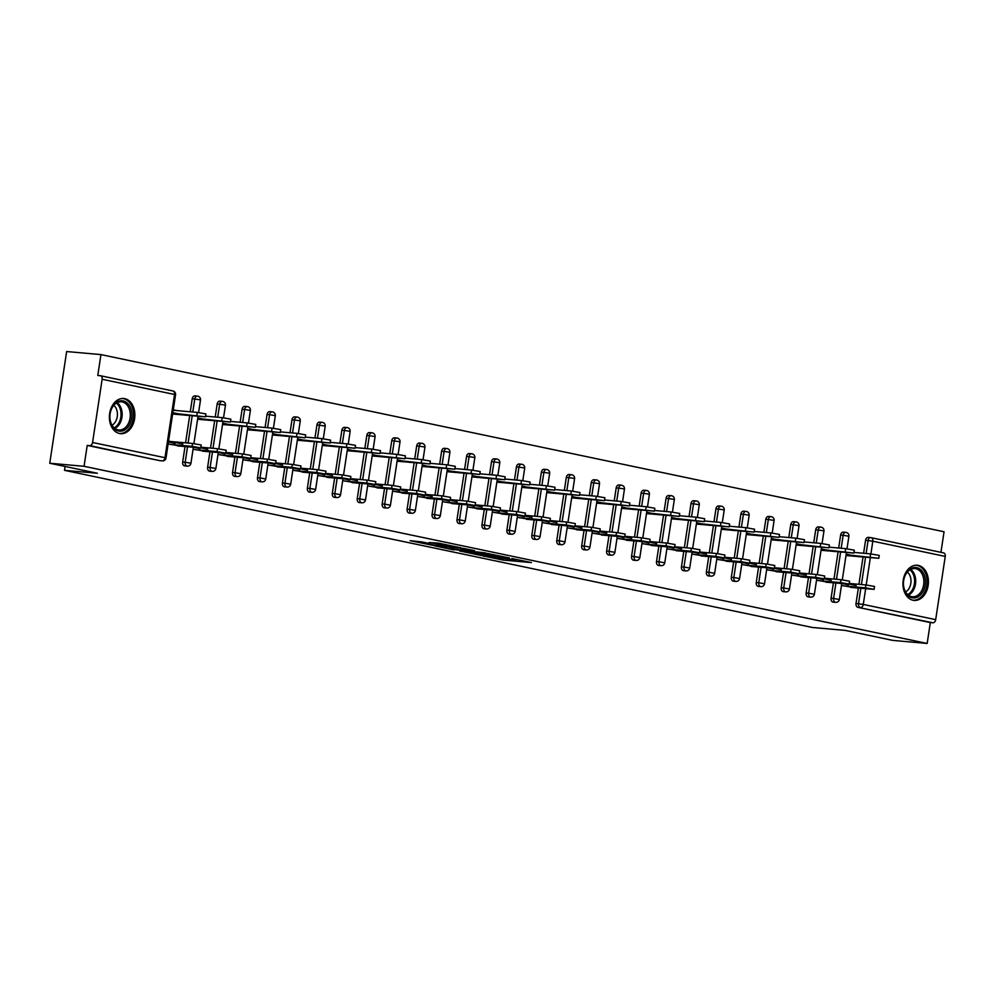 <?xml version="1.0" encoding="UTF-8"?>
<svg xmlns="http://www.w3.org/2000/svg" width="995" height="995" viewBox="0 0 995 995"><rect width="100%" height="100%" fill="white"/><g stroke="black" fill="none" stroke-linecap="round" stroke-linejoin="round"><path stroke-width="1.49" d="M483.296 555.994L503.097 560.098L531.392 562.561L511.89 558.531L516.181 559.75L514.166 559.737L483.309 556.13M119.499 433.509A17.649 12.699 95.1 0 0 120.569 433.671A17.649 12.699 95.1 0 0 134.698 417.95A17.649 12.699 95.1 0 0 124.773 398.659A17.649 12.699 95.1 0 0 123.691 398.497A17.649 12.699 95.1 0 0 109.562 414.206A17.649 12.699 95.1 0 0 119.499 433.509M913.049 600.246A17.649 12.699 95.1 0 0 914.131 600.408A17.649 12.699 95.1 0 0 928.26 584.699A17.649 12.699 95.1 0 0 918.323 565.396A17.649 12.699 95.1 0 0 917.253 565.235A17.649 12.699 95.1 0 0 903.124 580.956A17.649 12.699 95.1 0 0 913.049 600.246M421.619 541.852L410.127 540.695L432.402 545.248L460.697 547.71L438.422 543.158L429.081 542.511L454.827 546.827L434.939 545.198L424.865 543.432L430.201 543.718L421.619 541.852M927.166 643.454L892.863 640.407L845.228 630.395L812.33 627.472L64.501 470.337L97.386 473.259L49.75 463.247L84.053 466.294L927.166 643.454L930.325 622.559L932.837 622.783L857.914 607.348L930.325 622.559M459.553 550.944L481.207 555.496L509.502 557.959L487.227 553.407L459.553 550.944M453.695 549.912L434.517 545.82L462.824 548.282L474.515 550.608L462.028 549.601L467.948 550.907L485.373 552.872L453.745 549.576M168.429 441.967L175.157 443.384M194.485 447.439L200.094 448.621M219.422 452.688L225.032 453.857M244.36 457.924L249.969 459.105M269.297 463.16L274.918 464.342M294.234 468.396L299.856 469.578M319.171 473.645L324.793 474.826M344.121 478.881L349.73 480.063M369.058 484.117L374.667 485.299M393.995 489.366L399.604 490.547M418.932 494.602L424.542 495.784M443.869 499.838L449.479 501.02M468.807 505.087L474.416 506.268M493.744 510.323L499.366 511.505M518.681 515.559L524.303 516.741M543.618 520.808L549.24 521.977M568.568 526.044L574.177 527.226M593.505 531.28L599.114 532.462M618.442 536.529L624.052 537.698M643.379 541.765L648.989 542.947M668.317 547.001L673.926 548.183M693.254 552.25L698.863 553.419M718.191 557.486L723.813 558.668M743.128 562.722L748.75 563.904M768.078 567.971L773.687 569.14M793.015 573.207L798.624 574.389M817.952 578.443L823.561 579.625M65.085 466.468L64.501 470.337M871.371 537.723L943.409 552.859A3.395 2.351 101.9 0 1 943.596 552.884A3.395 2.351 101.9 0 1 945.25 556.416L935.686 619.649A3.395 2.351 101.9 0 1 932.837 622.783M842.889 583.679L848.499 584.861M940.947 552.337L944.056 531.753L100.943 354.593L66.64 351.546L49.75 463.247M84.053 466.294L87.212 445.412L89.712 445.623A3.395 2.351 -78.1 0 0 92.572 442.489L102.137 379.269A3.395 2.351 -78.1 0 0 100.483 375.737A3.395 2.351 -78.1 0 0 100.296 375.7L97.784 375.488L100.943 354.593M860.526 556.802L857.404 556.528M855.824 587.858L841.459 585.446M846.198 554.178L850.203 555.023M856.173 585.545L849.17 584.077M184.983 465.896A3.395 2.438 -84.9 0 1 184.772 465.896A3.395 2.438 -84.9 0 1 184.572 465.859A3.395 2.438 -84.9 0 1 182.67 462.003L185.008 446.606M185.58 442.837L189.697 415.549M190.269 411.781L192.234 398.784A3.395 2.438 -84.9 0 1 194.933 395.91A3.395 2.438 -84.9 0 1 195.144 395.935M160.046 460.66A3.395 2.438 -84.9 0 1 159.834 460.648A3.395 2.438 -84.9 0 1 159.623 460.623L89.712 445.623M87.212 445.412L159.623 460.623M857.914 607.348A3.395 2.438 -84.9 0 1 856.023 603.492L858.349 588.082M858.921 584.314L863.038 557.026M863.61 553.27L865.575 540.273A3.395 2.438 -84.9 0 1 868.274 537.387A3.395 2.438 -84.9 0 1 868.486 537.424L870.575 537.611M212.122 420.562L209 420.288M197.794 417.937L201.798 418.771M207.42 451.618L193.055 449.205M207.768 449.305L200.766 447.837M234.857 476.381A3.395 2.438 -84.9 0 1 234.646 476.369A3.395 2.438 -84.9 0 1 234.447 476.344A3.395 2.438 -84.9 0 1 232.556 472.488L234.882 457.078M235.454 453.31L239.584 426.034M240.143 422.266L242.108 409.268A3.395 2.438 -84.9 0 1 244.807 406.383A3.395 2.438 -84.9 0 1 245.019 406.42M261.996 431.046L258.874 430.773M247.668 428.41L251.685 429.255M257.295 462.103L242.942 459.69M257.643 459.777L250.641 458.309M284.732 486.866A3.395 2.438 -84.9 0 1 284.533 486.853A3.395 2.438 -84.9 0 1 284.321 486.829A3.395 2.438 -84.9 0 1 282.431 482.973L284.757 467.563M285.329 463.794L289.458 436.506M290.03 432.738L291.995 419.741A3.395 2.438 -84.9 0 1 294.694 416.868A3.395 2.438 -84.9 0 1 294.893 416.905M311.87 441.519L308.748 441.245M297.542 438.894L301.56 439.74M307.181 472.575L292.816 470.162M307.53 470.262L300.527 468.794M334.618 497.338A3.395 2.438 -84.9 0 1 334.407 497.338A3.395 2.438 -84.9 0 1 334.196 497.301A3.395 2.438 -84.9 0 1 332.305 493.445L334.631 478.035M335.203 474.279L339.332 446.991M339.904 443.223L341.87 430.226A3.395 2.438 -84.9 0 1 344.569 427.353A3.395 2.438 -84.9 0 1 344.767 427.377M361.745 452.004L358.635 451.73M347.417 449.367L351.434 450.213M357.056 483.06L342.69 480.647M357.404 480.747L350.402 479.267M384.493 507.823A3.395 2.438 -84.9 0 1 384.281 507.811A3.395 2.438 -84.9 0 1 384.07 507.786A3.395 2.438 -84.9 0 1 382.179 503.93L384.518 488.52M385.09 484.752L389.207 457.464M389.779 453.708L391.744 440.71A3.395 2.438 -84.9 0 1 394.443 437.825A3.395 2.438 -84.9 0 1 394.654 437.862M411.631 462.488L408.51 462.202M397.303 459.852L401.308 460.697M406.93 493.532L392.565 491.132M407.278 491.219L400.276 489.751M434.367 518.295A3.395 2.438 -84.9 0 1 434.156 518.295A3.395 2.438 -84.9 0 1 433.957 518.258A3.395 2.438 -84.9 0 1 432.066 514.415L434.392 499.005M434.964 495.236L439.094 467.948M439.653 464.18L441.618 451.183A3.395 2.438 -84.9 0 1 444.317 448.31A3.395 2.438 -84.9 0 1 444.529 448.335M461.506 472.961L458.384 472.687M447.178 470.337L451.195 471.182M456.804 504.017L442.439 501.604M457.153 501.704L450.15 500.236M484.242 528.78A3.395 2.438 -84.9 0 1 484.03 528.78A3.395 2.438 -84.9 0 1 483.831 528.743A3.395 2.438 -84.9 0 1 481.941 524.887L484.267 509.477M484.839 505.721L488.968 478.433M489.54 474.665L491.505 461.668A3.395 2.438 -84.9 0 1 494.204 458.794A3.395 2.438 -84.9 0 1 494.403 458.819M511.38 483.446L508.258 483.172M497.052 480.809L501.07 481.655M506.679 514.502L492.326 512.089M507.04 512.189L500.037 510.709M534.116 539.265A3.395 2.438 -84.9 0 1 533.917 539.253A3.395 2.438 -84.9 0 1 533.706 539.228A3.395 2.438 -84.9 0 1 531.815 535.372L534.141 519.962M534.713 516.194L538.842 488.906M539.414 485.15L541.379 472.152A3.395 2.438 -84.9 0 1 544.078 469.267A3.395 2.438 -84.9 0 1 544.277 469.304M561.255 493.93L558.133 493.644M546.927 491.294L550.944 492.139M556.566 524.974L542.2 522.574M556.914 522.661L549.912 521.193M584.003 549.737A3.395 2.438 -84.9 0 1 583.791 549.737A3.395 2.438 -84.9 0 1 583.58 549.7A3.395 2.438 -84.9 0 1 581.689 545.845L584.028 530.447M584.587 526.678L588.717 499.39M589.289 495.622L591.254 482.625A3.395 2.438 -84.9 0 1 593.953 479.752A3.395 2.438 -84.9 0 1 594.164 479.777M611.129 504.403L608.02 504.129M596.801 501.778L600.818 502.612M606.44 535.459L592.075 533.046M606.788 533.146L591.142 530.198L591.59 527.3L600.221 528.818L599.774 531.716L576.478 529.775M633.877 560.222A3.395 2.438 -84.9 0 1 633.666 560.21A3.395 2.438 -84.9 0 1 633.467 560.185A3.395 2.438 -84.9 0 1 631.564 556.329L633.902 540.919M634.474 537.163L638.591 509.875M639.163 506.107L641.128 493.11A3.395 2.438 -84.9 0 1 643.827 490.236A3.395 2.438 -84.9 0 1 644.039 490.261M661.016 514.888L657.894 514.614M646.688 512.251L650.705 513.097M656.314 545.944L641.949 543.531M656.663 543.631L649.66 542.151M683.752 570.707A3.395 2.438 -84.9 0 1 683.54 570.695A3.395 2.438 -84.9 0 1 683.341 570.67A3.395 2.438 -84.9 0 1 681.451 566.814L683.776 551.404M684.349 547.636L688.478 520.348M689.037 516.579L691.003 503.594A3.395 2.438 -84.9 0 1 693.702 500.709A3.395 2.438 -84.9 0 1 693.913 500.746M710.89 525.372L707.768 525.086M696.562 522.736L700.579 523.581M706.189 556.416L691.836 554.016M706.537 554.103L690.903 551.168L691.338 548.257L699.97 549.775L699.535 552.685L676.239 550.732M733.626 581.179A3.395 2.438 -84.9 0 1 733.427 581.179A3.395 2.438 -84.9 0 1 733.215 581.142A3.395 2.438 -84.9 0 1 731.325 577.287L733.651 561.889M734.223 558.12L738.352 530.832M738.924 527.064L740.889 514.067A3.395 2.438 -84.9 0 1 743.588 511.194A3.395 2.438 -84.9 0 1 743.787 511.219M760.765 535.845L757.643 535.571M746.437 533.221L750.454 534.054M756.076 566.901L741.71 564.488M756.424 564.588L749.422 563.108M783.513 591.664A3.395 2.438 -84.9 0 1 783.301 591.652A3.395 2.438 -84.9 0 1 783.09 591.627A3.395 2.438 -84.9 0 1 781.199 587.771L783.538 572.361M784.097 568.593L788.227 541.305M788.799 537.549L790.764 524.552A3.395 2.438 -84.9 0 1 793.463 521.666A3.395 2.438 -84.9 0 1 793.662 521.703M810.639 546.33L807.53 546.056M796.311 543.693L800.328 544.539M805.95 577.374L791.585 574.973M806.298 575.06L790.652 572.125L791.1 569.215L799.731 570.732L799.283 573.642L775.988 571.69M833.387 602.149A3.395 2.438 -84.9 0 1 833.176 602.137A3.395 2.438 -84.9 0 1 832.964 602.112A3.395 2.438 -84.9 0 1 831.074 598.256L833.412 582.846M833.984 579.078L838.101 551.79M838.673 548.021L840.638 535.024A3.395 2.438 -84.9 0 1 843.337 532.151A3.395 2.438 -84.9 0 1 843.549 532.188M830.887 582.622L816.522 580.209M831.235 580.309L824.233 578.829M835.589 551.566L832.467 551.292M821.248 548.929L825.265 549.775M808.45 596.9A3.395 2.438 -84.9 0 1 808.238 596.9A3.395 2.438 -84.9 0 1 808.027 596.863A3.395 2.438 -84.9 0 1 806.137 593.008L808.475 577.597M809.034 573.841L813.164 546.553M813.736 542.785L815.701 529.788A3.395 2.438 -84.9 0 1 818.4 526.915A3.395 2.438 -84.9 0 1 818.611 526.94M781.013 572.137L766.647 569.725M781.361 569.824L774.359 568.356M785.702 541.081L782.592 540.807M771.374 538.457L775.391 539.302M758.576 586.428A3.395 2.438 -84.9 0 1 758.364 586.416A3.395 2.438 -84.9 0 1 758.153 586.391A3.395 2.438 -84.9 0 1 756.262 582.535L758.588 567.125M759.16 563.357L763.289 536.069M763.861 532.3L765.827 519.303A3.395 2.438 -84.9 0 1 768.526 516.43A3.395 2.438 -84.9 0 1 768.725 516.467M731.126 561.665L716.773 559.252M731.487 559.339L724.484 557.872M735.827 530.609L732.706 530.335M721.499 527.972L725.517 528.818M708.689 575.943A3.395 2.438 -84.9 0 1 708.477 575.931A3.395 2.438 -84.9 0 1 708.278 575.906A3.395 2.438 -84.9 0 1 706.388 572.05L708.714 556.64M709.286 552.872L713.415 525.596M713.987 521.828L715.952 508.831A3.395 2.438 -84.9 0 1 718.651 505.945A3.395 2.438 -84.9 0 1 718.85 505.982M681.252 551.18L666.886 548.767M681.6 548.867L674.598 547.399M685.953 520.124L682.831 519.85M671.625 517.499L675.642 518.333M658.814 565.458A3.395 2.438 -84.9 0 1 658.603 565.458A3.395 2.438 -84.9 0 1 658.404 565.421A3.395 2.438 -84.9 0 1 656.513 561.566L658.839 546.168M659.411 542.399L663.541 515.111M664.1 511.343L666.065 498.346A3.395 2.438 -84.9 0 1 668.764 495.473A3.395 2.438 -84.9 0 1 668.976 495.498M631.377 540.695L617.012 538.295M631.726 538.382L624.723 536.914M636.079 509.651L632.957 509.365M621.751 507.015L625.755 507.86M608.94 554.986A3.395 2.438 -84.9 0 1 608.729 554.974A3.395 2.438 -84.9 0 1 608.517 554.949A3.395 2.438 -84.9 0 1 606.627 551.093L608.965 535.683M609.537 531.915L613.654 504.627M614.226 500.871L616.191 487.873A3.395 2.438 -84.9 0 1 618.89 484.988A3.395 2.438 -84.9 0 1 619.101 485.025M581.503 530.223L567.138 527.81M581.851 527.91L574.849 526.43M586.192 499.167L583.082 498.893M571.864 496.53L575.881 497.376M559.066 544.501A3.395 2.438 -84.9 0 1 558.854 544.501A3.395 2.438 -84.9 0 1 558.643 544.464A3.395 2.438 -84.9 0 1 556.752 540.608L559.09 525.198M559.65 521.442L563.779 494.154M564.352 490.386L566.317 477.389A3.395 2.438 -84.9 0 1 569.016 474.515A3.395 2.438 -84.9 0 1 569.215 474.54M531.628 519.738L517.263 517.325M531.977 517.425L516.33 514.477L516.766 511.579L525.397 513.097L524.962 515.995L501.667 514.054M536.317 488.682L533.196 488.408M521.989 486.058L526.007 486.903M509.179 534.016A3.395 2.438 -84.9 0 1 508.98 534.016A3.395 2.438 -84.9 0 1 508.768 533.979A3.395 2.438 -84.9 0 1 506.878 530.136L509.204 514.726M509.776 510.957L513.905 483.669M514.477 479.901L516.442 466.904A3.395 2.438 -84.9 0 1 519.141 464.031A3.395 2.438 -84.9 0 1 519.34 464.056M481.742 509.253L467.389 506.853M482.09 506.94L475.088 505.472M486.443 478.209L483.321 477.923M472.115 475.573L476.132 476.418M459.304 523.544A3.395 2.438 -84.9 0 1 459.093 523.532A3.395 2.438 -84.9 0 1 458.894 523.507A3.395 2.438 -84.9 0 1 457.003 519.651L459.329 504.241M459.901 500.473L464.031 473.185M464.59 469.429L466.555 456.431A3.395 2.438 -84.9 0 1 469.254 453.546A3.395 2.438 -84.9 0 1 469.466 453.583M431.867 498.781L417.502 496.368M432.216 496.468L416.582 493.52L417.017 490.622L425.649 492.139L425.213 495.037L401.905 493.097M436.569 467.725L433.447 467.451M422.241 465.088L426.258 465.934M409.43 513.059A3.395 2.438 -84.9 0 1 409.219 513.059A3.395 2.438 -84.9 0 1 409.02 513.022A3.395 2.438 -84.9 0 1 407.117 509.166L409.455 493.756M410.027 490L414.144 462.712M414.716 458.944L416.681 445.947A3.395 2.438 -84.9 0 1 419.38 443.073A3.395 2.438 -84.9 0 1 419.591 443.098M381.993 488.296L367.628 485.883M382.341 485.983L375.339 484.515M386.682 457.24L383.572 456.966M372.354 454.615L376.371 455.461M359.556 502.587A3.395 2.438 -84.9 0 1 359.344 502.574A3.395 2.438 -84.9 0 1 359.133 502.55A3.395 2.438 -84.9 0 1 357.242 498.694L359.581 483.284M360.14 479.515L364.269 452.228M364.842 448.459L366.807 435.462A3.395 2.438 -84.9 0 1 369.506 432.589A3.395 2.438 -84.9 0 1 369.717 432.626M332.119 477.811L317.753 475.411M332.467 475.498L325.464 474.03M336.808 446.767L333.686 446.481M322.479 444.131L326.497 444.976M309.669 492.102A3.395 2.438 -84.9 0 1 309.47 492.09A3.395 2.438 -84.9 0 1 309.258 492.065A3.395 2.438 -84.9 0 1 307.368 488.209L309.694 472.799M310.266 469.031L314.395 441.743M314.967 437.987L316.932 424.989A3.395 2.438 -84.9 0 1 319.631 422.104A3.395 2.438 -84.9 0 1 319.83 422.141M282.232 467.339L267.879 464.926M282.592 465.026L275.59 463.546M286.933 436.283L283.811 436.009M272.605 433.646L276.622 434.492M259.794 481.617A3.395 2.438 -84.9 0 1 259.583 481.617A3.395 2.438 -84.9 0 1 259.384 481.58A3.395 2.438 -84.9 0 1 257.494 477.724L259.819 462.327M260.392 458.558L264.521 431.27M265.093 427.502L267.058 414.505A3.395 2.438 -84.9 0 1 269.744 411.631A3.395 2.438 -84.9 0 1 269.956 411.656M232.357 456.854L217.992 454.454M232.706 454.541L217.072 451.606L217.507 448.695L226.139 450.213L225.703 453.123L202.408 451.17M237.059 425.798L233.937 425.524M222.731 423.173L226.748 424.019M209.92 471.145A3.395 2.438 -84.9 0 1 209.709 471.132A3.395 2.438 -84.9 0 1 209.51 471.108A3.395 2.438 -84.9 0 1 207.619 467.252L209.945 451.842M210.517 448.073L214.646 420.785M215.206 417.017L217.171 404.032A3.395 2.438 -84.9 0 1 219.87 401.147A3.395 2.438 -84.9 0 1 220.082 401.184M182.483 446.382L168.118 443.969M182.831 444.068L168.553 441.059M177.309 410.637L173.292 409.791M187.184 415.325L184.063 415.052M172.844 412.689L176.861 413.534M478.52 554.862L505.423 557.349L492.749 555.235L476.145 553.767L474.142 553.755L478.52 554.862M451.021 548.568L466.456 550.907L451.021 548.568L451.22 547.25M870.165 556.79L870.613 553.892L879.244 555.409L878.796 558.307L846.123 554.65M845.986 555.521L878.796 558.307M870.613 553.892L853.959 552.412M850.812 587.411L874.107 589.363L865.476 587.846L865.911 584.936L874.543 586.453L874.107 589.363M849.27 583.456L865.911 584.936M843.611 585.906L865.476 587.846M916.718 567.635A15.273 10.995 -84.9 0 1 925.226 584.985A15.273 10.995 -84.9 0 1 912.154 597.796A15.273 10.995 -84.9 0 1 903.647 580.446A15.273 10.995 -84.9 0 1 916.718 567.635M911.544 596.602A14.141 10.174 95.1 0 0 912.403 596.739A14.141 10.174 95.1 0 0 923.733 584.14A14.141 10.174 95.1 0 0 915.761 568.68A14.141 10.174 95.1 0 0 914.902 568.555A14.141 10.174 95.1 0 0 903.584 581.142A14.141 10.174 95.1 0 0 911.544 596.602M907.365 572.05A11.144 8.01 -84.9 0 1 910.935 582.398A11.144 8.01 -84.9 0 1 905.599 591.963M912.888 600.184L912.713 600.172A17.537 12.612 95.1 0 0 912.888 600.184A17.537 12.612 95.1 0 0 926.93 584.575A17.537 12.612 95.1 0 0 917.054 565.396A17.537 12.612 95.1 0 0 915.985 565.247A17.537 12.612 95.1 0 0 915.798 565.222M112.671 406.47A15.273 10.995 -84.9 0 1 128.243 404.045A15.273 10.995 -84.9 0 1 129.089 425.474A15.273 10.995 -84.9 0 1 113.505 427.9A15.273 10.995 -84.9 0 1 112.671 406.47M127.696 424.703A14.141 10.174 95.1 0 0 129.661 410.176A14.141 10.174 95.1 0 0 121.34 401.806A14.141 10.174 95.1 0 0 112.497 407.104A14.141 10.174 95.1 0 0 110.532 421.619A14.141 10.174 95.1 0 0 118.84 429.989A14.141 10.174 95.1 0 0 127.696 424.703M113.803 405.313A11.144 8.01 -84.9 0 1 115.383 421.88A11.144 8.01 -84.9 0 1 112.037 425.226M119.325 433.447L119.151 433.422A17.537 12.612 95.1 0 0 119.325 433.447A17.537 12.612 95.1 0 0 130.295 426.88A17.537 12.612 95.1 0 0 132.733 408.883A17.537 12.612 95.1 0 0 122.435 398.497A17.537 12.612 95.1 0 0 122.236 398.485L122.435 398.497M845.228 551.553L845.663 548.643L854.295 550.16L853.859 553.071L821.186 549.414M821.049 550.272L853.859 553.071M845.663 548.643L829.022 547.163M820.29 546.305L820.726 543.407L829.357 544.924L828.922 547.822L796.236 544.178M796.112 545.036L828.922 547.822M820.726 543.407L804.084 541.927M795.353 541.069L795.789 538.171L804.42 539.688L803.985 542.586L771.299 538.929M771.175 539.8L803.985 542.586M795.789 538.171L779.147 536.691M770.416 535.832L770.851 532.922L779.483 534.439L779.048 537.35L746.362 533.693M746.238 534.551L779.048 537.35M770.851 532.922L754.21 531.454M745.479 530.596L745.914 527.686L754.546 529.203L754.111 532.114L721.425 528.457M721.3 529.315L754.111 532.114M745.914 527.686L729.273 526.206M825.862 582.174L849.17 584.115L840.539 582.597L840.974 579.699L849.606 581.217L849.17 584.115M824.32 578.219L840.974 579.699M818.674 580.657L840.539 582.597M800.925 576.938L824.221 578.879L815.589 577.361L816.037 574.463L824.668 575.981L824.221 578.879M799.383 572.983L816.037 574.463M793.736 575.421L815.589 577.361M774.446 567.747L791.1 569.215M768.799 570.185L790.652 572.125M751.051 566.453L774.346 568.406L765.715 566.889L766.162 563.978L774.794 565.496L774.346 568.406M749.509 562.498L766.162 563.978M743.862 564.936L765.715 566.889M726.114 561.217L749.409 563.158L740.778 561.64L741.213 558.742L749.844 560.26L749.409 563.158M724.571 557.262L741.213 558.742M718.925 559.7L740.778 561.64M720.542 525.348L720.977 522.45L729.609 523.967L729.173 526.865L696.488 523.221M696.363 524.079L729.173 526.865M720.977 522.45L704.336 520.97M701.176 555.969L724.472 557.921L715.84 556.404L716.276 553.494L724.907 555.011L724.472 557.921M699.634 552.026L716.276 553.494M693.975 554.464L715.84 556.404M695.592 520.111L696.04 517.201L704.671 518.718L704.224 521.629L671.55 517.972M671.414 518.83L704.224 521.629M696.04 517.201L679.386 515.733M674.697 546.777L691.338 548.257M669.038 549.228L690.903 551.168M670.655 514.875L671.103 511.965L679.734 513.482L679.286 516.393L646.613 512.736M646.476 513.594L679.286 516.393M671.103 511.965L654.449 510.485M651.302 545.496L674.598 547.437L665.966 545.919L666.401 543.021L675.033 544.539L674.598 547.437M649.76 541.541L666.401 543.021M644.101 543.979L665.966 545.919M645.718 509.627L646.165 506.729L654.797 508.246L654.349 511.144L621.676 507.5M621.539 508.358L654.349 511.144M646.165 506.729L629.512 505.249M626.365 540.248L649.66 542.2L641.029 540.683L641.464 537.773L650.096 539.29L649.66 542.2M624.823 536.305L641.464 537.773M619.164 538.743L641.029 540.683M620.78 504.39L621.216 501.48L629.847 502.997L629.412 505.908L596.739 502.251M596.602 503.122L629.412 505.908M621.216 501.48L604.574 500.012M601.415 535.011L624.723 536.964L616.092 535.447L616.527 532.536L625.158 534.054L624.723 536.964M599.873 531.056L616.527 532.536M594.226 533.507L616.092 535.447M595.843 499.154L596.279 496.244L604.91 497.761L604.475 500.672L571.789 497.015M571.665 497.873L604.475 500.672M596.279 496.244L579.637 494.764M574.936 525.82L591.59 527.3M569.289 528.258L591.142 530.198M570.906 493.906L571.341 491.008L579.973 492.525L579.538 495.423L546.852 491.779M546.728 492.637L579.538 495.423M571.341 491.008L554.7 489.528M551.541 524.527L574.836 526.479L566.205 524.962L566.653 522.052L575.284 523.569L574.836 526.479M549.999 520.584L566.653 522.052M544.352 523.022L566.205 524.962M545.969 488.669L546.404 485.759L555.036 487.276L554.601 490.187L521.915 486.53M521.79 487.401L554.601 490.187M546.404 485.759L529.763 484.291M526.604 519.29L549.899 521.243L541.268 519.726L541.703 516.815L550.347 518.333L549.899 521.243M525.062 515.335L541.703 516.815M519.415 517.786L541.268 519.726M521.032 483.433L521.467 480.523L530.099 482.04L529.663 484.951L496.978 481.294M496.853 482.152L529.663 484.951M521.467 480.523L504.826 479.043M500.124 510.099L516.766 511.579M494.478 512.537L516.33 514.477M496.095 478.185L496.53 475.287L505.161 476.804L504.726 479.702L472.04 476.058M471.916 476.916L504.726 479.702M496.53 475.287L479.876 473.807M476.729 508.818L500.025 510.758L491.393 509.241L491.828 506.343L500.46 507.86L500.025 510.758M475.187 504.863L491.828 506.343M469.528 507.301L491.393 509.241M471.145 472.948L471.593 470.05L480.224 471.568L479.777 474.466L447.103 470.809M446.966 471.68L479.777 474.466M471.593 470.05L454.939 468.57M451.792 503.569L475.088 505.522L466.456 504.005L466.891 501.094L475.523 502.612L475.088 505.522M450.25 499.614L466.891 501.094M444.591 502.065L466.456 504.005M446.208 467.712L446.655 464.802L455.287 466.319L454.839 469.23L422.166 465.573M422.029 466.431L454.839 469.23M446.655 464.802L430.002 463.322M426.855 498.333L450.15 500.274L441.519 498.756L441.954 495.858L450.586 497.376L450.15 500.274M425.313 494.378L441.954 495.858M419.654 496.816L441.519 498.756M421.271 462.464L421.718 459.566L430.35 461.083L429.902 463.981L397.229 460.337M397.092 461.195L429.902 463.981M421.718 459.566L405.064 458.086M400.376 489.142L417.017 490.622M394.716 491.58L416.582 493.52M396.333 457.227L396.769 454.329L405.4 455.847L404.965 458.745L372.292 455.088M372.155 455.959L404.965 458.745M396.769 454.329L380.127 452.849M376.968 487.849L400.276 489.801L391.632 488.284L392.08 485.373L400.711 486.891L400.276 489.801M375.426 483.893L392.08 485.373M369.779 486.344L391.632 488.284M371.396 451.991L371.831 449.081L380.463 450.598L380.028 453.509L347.342 449.852M347.218 450.71L380.028 453.509M371.831 449.081L355.19 447.601M352.031 482.612L375.326 484.553L366.695 483.035L367.143 480.137L375.774 481.655L375.326 484.553M350.489 478.657L367.143 480.137M344.842 481.095L366.695 483.035M346.459 446.743L346.894 443.845L355.526 445.362L355.091 448.26L322.405 444.616M322.28 445.474L355.091 448.26M346.894 443.845L330.253 442.365M327.094 477.376L350.389 479.316L341.758 477.799L342.205 474.901L350.837 476.418L350.389 479.316M325.552 473.421L342.205 474.901M319.905 475.859L341.758 477.799M321.522 441.506L321.957 438.608L330.589 440.126L330.153 443.024L297.468 439.367M297.343 440.238L330.153 443.024M321.957 438.608L305.316 437.128M302.157 472.127L325.452 474.08L316.82 472.563L317.256 469.652L325.9 471.17L325.452 474.08M300.614 468.172L317.256 469.652M294.968 470.623L316.82 472.563M296.585 436.27L297.02 433.36L305.652 434.877L305.216 437.788L272.53 434.131M272.406 434.989L305.216 437.788M297.02 433.36L280.379 431.88M277.219 466.891L300.515 468.832L291.883 467.314L292.319 464.416L300.95 465.934L300.515 468.832M275.677 462.936L292.319 464.416M270.031 465.374L291.883 467.314M271.647 431.022L272.083 428.124L280.714 429.641L280.279 432.539L247.593 428.895M247.469 429.753L280.279 432.539M272.083 428.124L255.429 426.644M252.282 461.655L275.578 463.595L266.946 462.078L267.381 459.18L276.013 460.697L275.578 463.595M250.74 457.7L267.381 459.18M245.081 460.138L266.946 462.078M246.698 425.785L247.146 422.887L255.777 424.405L255.329 427.303L222.656 423.659M222.519 424.517L255.329 427.303M247.146 422.887L230.492 421.407M227.345 456.406L250.641 458.359L242.009 456.842L242.444 453.931L251.076 455.449L250.641 458.359M225.803 452.464L242.444 453.931M220.144 454.902L242.009 456.842M221.761 420.549L222.208 417.639L230.84 419.156L230.392 422.067L197.719 418.41M197.582 419.268L230.392 422.067M222.208 417.639L205.555 416.171M200.866 447.215L217.507 448.695M195.207 449.665L217.072 451.606M196.823 415.313L197.259 412.403L205.903 413.92L205.455 416.83L172.782 413.174M172.645 414.032L205.455 416.83M197.259 412.403L173.217 410.263M177.458 445.934L200.766 447.874L192.134 446.357L192.57 443.459L201.201 444.976L200.766 447.874M170.705 441.519L192.57 443.459M170.269 444.417L192.134 446.357M945.25 556.416L872.826 541.205L870.911 553.916M870.339 557.685L866.21 584.973M865.65 588.729L863.274 604.425L935.686 619.649M868.274 537.387L870.787 537.611A3.395 2.438 95.1 0 1 870.986 537.648A3.395 2.351 101.9 0 1 871.185 537.673A3.395 2.351 101.9 0 1 872.826 541.205L865.575 540.273M856.023 603.492L863.274 604.425A3.395 2.351 101.9 0 1 860.414 607.572A3.395 2.438 -84.9 0 1 858.523 603.716L860.849 588.306M92.572 442.489L164.996 457.7L174.548 394.48L102.137 379.269M100.669 375.787L172.707 390.923A3.395 2.351 -78.1 0 1 172.906 390.948L100.483 375.737M174.548 394.48A3.395 2.351 -78.1 0 0 172.906 390.948A3.395 3.395 0 0 1 175.555 394.779L174.548 394.48M159.834 460.648L162.334 460.872A3.395 2.438 95.1 0 1 162.135 460.847A3.395 2.351 -78.1 0 0 164.996 457.7L166.003 457.998L175.555 394.779M861.421 584.538L865.55 557.25M866.123 553.494L868.088 540.496A3.395 2.438 95.1 0 1 870.787 537.611A3.395 3.395 0 0 1 871.185 537.673L943.596 552.884M831.074 598.256L833.586 598.48A3.395 2.438 -84.9 0 0 835.477 602.323A3.395 2.438 95.1 0 0 835.688 602.361A3.395 3.395 0 0 0 839.345 599.487L841.745 583.58M835.912 583.07L833.586 598.48L839.345 599.487M841.185 548.245L843.151 535.248L848.897 536.268A3.395 3.395 0 0 0 845.85 532.375A3.395 2.438 95.1 0 0 843.151 535.248L840.638 535.024M836.484 579.301L840.613 552.014M806.137 593.008L808.649 593.231L810.975 577.821M811.547 574.065L815.676 546.777M816.248 543.009L818.213 530.012L815.701 529.788M781.199 587.771L783.712 587.995L786.038 572.585M786.61 568.817L790.739 541.529M791.299 537.773L793.264 524.775L790.764 524.552M756.262 582.535L758.775 582.759L761.1 567.349M761.672 563.58L765.789 536.293M766.361 532.524L768.327 519.527L765.827 519.303M731.325 577.287L733.825 577.51L736.163 562.1M736.735 558.344L740.852 531.056M741.424 527.288L743.389 514.291L740.889 514.067M706.388 572.05L708.888 572.274L711.226 556.864M711.786 553.096L715.915 525.808M716.487 522.052L718.452 509.054L715.952 508.831M681.451 566.814L683.951 567.038L686.289 551.628M686.848 547.859L690.978 520.572M691.55 516.803L693.515 503.806L691.003 503.594M656.513 561.566L659.013 561.789L661.339 546.379M661.911 542.623L666.041 515.335M666.613 511.567L668.578 498.57L666.065 498.346M631.564 556.329L634.076 556.553L636.402 541.143M636.974 537.375L641.103 510.087M641.675 506.331L643.641 493.333L641.128 493.11M606.627 551.093L609.139 551.317L611.465 535.907M612.037 532.138L616.166 504.851M616.738 501.082L618.703 488.085L616.191 487.873M581.689 545.845L584.202 546.068L586.528 530.671M587.1 526.902L591.229 499.614M591.789 495.846L593.766 482.849L591.254 482.625M556.752 540.608L559.265 540.832L561.59 525.422M562.163 521.654L566.292 494.378M566.851 490.61L568.817 477.612L566.317 477.389M531.815 535.372L534.327 535.596L536.653 520.186M537.225 516.417L541.342 489.13M541.914 485.361L543.879 472.376L541.379 472.152M506.878 530.136L509.378 530.347L511.716 514.95M512.288 511.181L516.405 483.893M516.977 480.125L518.942 467.128L516.442 466.904M481.941 524.887L484.441 525.111L486.779 509.701M487.339 505.933L491.468 478.657M492.04 474.889L494.005 461.891L491.505 461.668M457.003 519.651L459.503 519.875L461.842 504.465M462.401 500.696L466.531 473.409M467.103 469.64L469.068 456.655L466.555 456.431M432.066 514.415L434.566 514.626L436.892 499.229M437.464 495.46L441.593 468.172M442.166 464.404L444.131 451.407L441.618 451.183M407.117 509.166L409.629 509.39L411.955 493.98M412.527 490.224L416.656 462.936M417.228 459.168L419.193 446.17L416.681 445.947M382.179 503.93L384.692 504.154L387.018 488.744M387.59 484.975L391.719 457.688M392.291 453.931L394.256 440.934L391.744 440.71M357.242 498.694L359.755 498.905L362.08 483.508M362.653 479.739L366.782 452.451M367.342 448.683L369.307 435.686L366.807 435.462M332.305 493.445L334.817 493.669L337.143 478.259M337.715 474.503L341.845 447.215M342.404 443.447L344.369 430.449L341.87 430.226M307.368 488.209L309.88 488.433L312.206 473.023M312.778 469.254L316.895 441.967M317.467 438.21L319.432 425.213L316.932 424.989M282.431 482.973L284.931 483.197L287.269 467.787M287.841 464.018L291.958 436.73M292.53 432.962L294.495 419.965L291.995 419.741M257.494 477.724L259.993 477.948L262.332 462.538M262.891 458.782L267.021 431.494M267.593 427.726L269.558 414.728L267.058 414.505M232.556 472.488L235.056 472.712L237.395 457.302M237.954 453.533L242.083 426.246M242.656 422.489L244.621 409.492L242.108 409.268M207.619 467.252L210.119 467.476L212.445 452.066M213.017 448.297L217.146 421.009M217.718 417.241L219.684 404.244L217.171 404.032M182.67 462.003L185.182 462.227L187.508 446.817M188.08 443.061L192.209 415.773M192.781 412.005L194.746 399.007L192.234 398.784M846.048 532.4A3.395 2.438 95.1 0 0 845.85 532.375L843.337 532.151M814.395 594.251L808.649 593.231A3.395 2.438 -84.9 0 0 810.539 597.087A3.395 2.438 95.1 0 0 810.738 597.124A3.395 3.395 0 0 0 814.395 594.251L816.808 578.344M822.952 530.721L823.959 531.019A3.395 3.395 0 0 0 820.9 527.139A3.395 2.438 95.1 0 0 818.213 530.012L822.952 530.721M821.111 527.163A3.395 2.438 95.1 0 0 820.9 527.139L818.4 526.915M789.458 589.003L783.712 587.995A3.395 2.438 -84.9 0 0 785.602 591.851A3.395 2.438 95.1 0 0 785.801 591.876A3.395 3.395 0 0 0 789.458 589.003L791.871 573.108M798.015 525.484L799.022 525.783A3.395 3.395 0 0 0 795.963 521.89A3.395 2.438 95.1 0 0 793.264 524.775L798.015 525.484M796.174 521.927A3.395 2.438 95.1 0 0 795.963 521.89L793.463 521.666M764.521 583.766L758.775 582.759A3.395 2.438 -84.9 0 0 760.665 586.602A3.395 2.438 95.1 0 0 760.864 586.64A3.395 3.395 0 0 0 764.521 583.766L766.934 567.859M773.078 520.248L774.085 520.547A3.395 3.395 0 0 0 771.025 516.654A3.395 2.438 95.1 0 0 768.327 519.527L773.078 520.248M771.237 516.679A3.395 2.438 95.1 0 0 771.025 516.654L768.526 516.43M739.583 578.53L733.825 577.51A3.395 2.438 -84.9 0 0 735.715 581.366A3.395 2.438 95.1 0 0 735.927 581.403A3.395 3.395 0 0 0 739.583 578.53L741.996 562.623M748.14 515L749.148 515.298A3.395 3.395 0 0 0 746.088 511.418A3.395 2.438 95.1 0 0 743.389 514.291L748.14 515M746.3 511.442A3.395 2.438 95.1 0 0 746.088 511.418L743.588 511.194M714.646 573.282L708.888 572.274A3.395 2.438 -84.9 0 0 710.778 576.13A3.395 2.438 95.1 0 0 710.99 576.155A3.395 3.395 0 0 0 714.646 573.282L717.047 557.387M723.203 509.763L724.211 510.062A3.395 3.395 0 0 0 721.151 506.169A3.395 2.438 95.1 0 0 718.452 509.054L723.203 509.763M721.363 506.206A3.395 2.438 95.1 0 0 721.151 506.169L718.651 505.945M689.709 568.045L683.951 567.038A3.395 2.438 -84.9 0 0 685.841 570.894A3.395 2.438 95.1 0 0 686.053 570.919A3.395 3.395 0 0 0 689.709 568.045L692.11 552.138M698.266 504.527L699.274 504.826A3.395 3.395 0 0 0 696.214 500.933A3.395 2.438 95.1 0 0 693.515 503.806L698.266 504.527M696.425 500.97A3.395 2.438 95.1 0 0 696.214 500.933L693.702 500.709M664.772 562.809L659.013 561.789A3.395 2.438 -84.9 0 0 660.904 565.645A3.395 2.438 95.1 0 0 661.115 565.682A3.395 3.395 0 0 0 664.772 562.809L667.172 546.902M673.329 499.279L674.336 499.577A3.395 3.395 0 0 0 671.277 495.697A3.395 2.438 95.1 0 0 668.578 498.57L673.329 499.279M671.476 495.721A3.395 2.438 95.1 0 0 671.277 495.697L668.764 495.473M639.835 557.561L634.076 556.553A3.395 2.438 -84.9 0 0 635.967 560.409A3.395 2.438 95.1 0 0 636.178 560.434A3.395 3.395 0 0 0 639.835 557.561L642.235 541.666M648.379 494.042L649.387 494.341A3.395 3.395 0 0 0 646.34 490.448A3.395 2.438 95.1 0 0 643.641 493.333L648.379 494.042M646.539 490.485A3.395 2.438 95.1 0 0 646.34 490.448L643.827 490.236M614.898 552.324L609.139 551.317A3.395 2.438 -84.9 0 0 611.029 555.173A3.395 2.438 95.1 0 0 611.241 555.198A3.395 3.395 0 0 0 614.898 552.324L617.298 536.417M623.442 488.806L624.45 489.105A3.395 3.395 0 0 0 621.402 485.212A3.395 2.438 95.1 0 0 618.703 488.085L623.442 488.806M621.601 485.249A3.395 2.438 95.1 0 0 621.402 485.212L618.89 484.988M589.948 547.088L584.202 546.068A3.395 2.438 -84.9 0 0 586.092 549.924A3.395 2.438 95.1 0 0 586.291 549.961A3.395 3.395 0 0 0 589.948 547.088L592.361 531.181M598.505 483.558L599.512 483.856A3.395 3.395 0 0 0 596.453 479.976A3.395 2.438 95.1 0 0 593.766 482.849L598.505 483.558M596.664 480A3.395 2.438 95.1 0 0 596.453 479.976L593.953 479.752M565.011 541.84L559.265 540.832A3.395 2.438 -84.9 0 0 561.155 544.688A3.395 2.438 95.1 0 0 561.354 544.713A3.395 3.395 0 0 0 565.011 541.84L567.424 525.945M573.568 478.321L574.575 478.62A3.395 3.395 0 0 0 571.516 474.727A3.395 2.438 95.1 0 0 568.817 477.612L573.568 478.321M571.727 474.764A3.395 2.438 95.1 0 0 571.516 474.727L569.016 474.515M540.074 536.603L534.327 535.596A3.395 2.438 -84.9 0 0 536.218 539.452A3.395 2.438 95.1 0 0 536.417 539.477A3.395 3.395 0 0 0 540.074 536.603L542.486 520.696M548.631 473.085L549.638 473.384A3.395 3.395 0 0 0 546.578 469.491A3.395 2.438 95.1 0 0 543.879 472.376L548.631 473.085M546.79 469.528A3.395 2.438 95.1 0 0 546.578 469.491L544.078 469.267M515.136 531.367L509.378 530.347A3.395 2.438 -84.9 0 0 511.268 534.203A3.395 2.438 95.1 0 0 511.48 534.24A3.395 3.395 0 0 0 515.136 531.367L517.537 515.46M523.693 467.837L524.701 468.147A3.395 3.395 0 0 0 521.641 464.255A3.395 2.438 95.1 0 0 518.942 467.128L523.693 467.837M521.853 464.279A3.395 2.438 95.1 0 0 521.641 464.255L519.141 464.031M490.199 526.119L484.441 525.111A3.395 2.438 -84.9 0 0 486.331 528.967A3.395 2.438 95.1 0 0 486.543 528.992A3.395 3.395 0 0 0 490.199 526.119L492.6 510.224M498.756 462.6L499.764 462.899A3.395 3.395 0 0 0 496.704 459.006A3.395 2.438 95.1 0 0 494.005 461.891L498.756 462.6M496.915 459.043A3.395 2.438 95.1 0 0 496.704 459.006L494.204 458.794M465.262 520.882L459.503 519.875A3.395 2.438 -84.9 0 0 461.394 523.731A3.395 2.438 95.1 0 0 461.605 523.756A3.395 3.395 0 0 0 465.262 520.882L467.662 504.987M473.819 457.364L474.826 457.663A3.395 3.395 0 0 0 471.767 453.77A3.395 2.438 95.1 0 0 469.068 456.655L473.819 457.364M471.966 453.807A3.395 2.438 95.1 0 0 471.767 453.77L469.254 453.546M440.325 515.646L434.566 514.626A3.395 2.438 -84.9 0 0 436.457 518.482A3.395 2.438 95.1 0 0 436.668 518.519A3.395 3.395 0 0 0 440.325 515.646L442.725 499.739M448.882 452.128L449.889 452.426A3.395 3.395 0 0 0 446.83 448.534A3.395 2.438 95.1 0 0 444.131 451.407L448.882 452.128M447.029 448.558A3.395 2.438 95.1 0 0 446.83 448.534L444.317 448.31M415.388 510.398L409.629 509.39A3.395 2.438 -84.9 0 0 411.52 513.246A3.395 2.438 95.1 0 0 411.731 513.283A3.395 3.395 0 0 0 415.388 510.398L417.788 494.503M423.932 446.879L424.94 447.178A3.395 3.395 0 0 0 421.892 443.297A3.395 2.438 95.1 0 0 419.193 446.17L423.932 446.879M422.091 443.322A3.395 2.438 95.1 0 0 421.892 443.297L419.38 443.073M390.45 505.161L384.692 504.154A3.395 2.438 -84.9 0 0 386.582 508.01A3.395 2.438 95.1 0 0 386.794 508.035A3.395 3.395 0 0 0 390.45 505.161L392.851 489.266M398.995 441.643L400.002 441.942A3.395 3.395 0 0 0 396.955 438.049A3.395 2.438 95.1 0 0 394.256 440.934L398.995 441.643M397.154 438.086A3.395 2.438 95.1 0 0 396.955 438.049L394.443 437.825M365.501 499.925L359.755 498.905A3.395 2.438 -84.9 0 0 361.645 502.761A3.395 2.438 95.1 0 0 361.844 502.798A3.395 3.395 0 0 0 365.501 499.925L367.914 484.018M374.058 436.407L375.065 436.705A3.395 3.395 0 0 0 372.006 432.813A3.395 2.438 95.1 0 0 369.307 435.686L374.058 436.407M372.217 432.837A3.395 2.438 95.1 0 0 372.006 432.813L369.506 432.589M340.564 494.689L334.817 493.669A3.395 2.438 -84.9 0 0 336.708 497.525A3.395 2.438 95.1 0 0 336.907 497.562A3.395 3.395 0 0 0 340.564 494.689L342.976 478.782M349.121 431.158L350.128 431.457A3.395 3.395 0 0 0 347.068 427.576A3.395 2.438 95.1 0 0 344.369 430.449L349.121 431.158M347.28 427.601A3.395 2.438 95.1 0 0 347.068 427.576L344.569 427.353M315.626 489.44L309.88 488.433A3.395 2.438 -84.9 0 0 311.771 492.289A3.395 2.438 95.1 0 0 311.97 492.314A3.395 3.395 0 0 0 315.626 489.44L318.039 473.545M324.183 425.922L325.191 426.221A3.395 3.395 0 0 0 322.131 422.328A3.395 2.438 95.1 0 0 319.432 425.213L324.183 425.922M322.343 422.365A3.395 2.438 95.1 0 0 322.131 422.328L319.631 422.104M290.689 484.204L284.931 483.197A3.395 2.438 -84.9 0 0 286.821 487.04A3.395 2.438 95.1 0 0 287.033 487.077A3.395 3.395 0 0 0 290.689 484.204L293.09 468.297M299.246 420.686L300.254 420.984A3.395 3.395 0 0 0 297.194 417.092A3.395 2.438 95.1 0 0 294.495 419.965L299.246 420.686M297.405 417.116A3.395 2.438 95.1 0 0 297.194 417.092L294.694 416.868M265.752 478.968L259.993 477.948A3.395 2.438 -84.9 0 0 261.884 481.804A3.395 2.438 95.1 0 0 262.095 481.841A3.395 3.395 0 0 0 265.752 478.968L268.152 463.061M274.309 415.437L275.317 415.736A3.395 3.395 0 0 0 272.257 411.855A3.395 2.438 95.1 0 0 269.558 414.728L274.309 415.437M272.468 411.88A3.395 2.438 95.1 0 0 272.257 411.855L269.744 411.631M240.815 473.719L235.056 472.712A3.395 2.438 -84.9 0 0 236.947 476.568A3.395 2.438 95.1 0 0 237.158 476.593A3.395 3.395 0 0 0 240.815 473.719L243.215 457.824M249.372 410.201L250.379 410.5A3.395 3.395 0 0 0 247.32 406.607A3.395 2.438 95.1 0 0 244.621 409.492L249.372 410.201M247.519 406.644A3.395 2.438 95.1 0 0 247.32 406.607L244.807 406.383M215.878 468.483L210.119 467.476A3.395 2.438 -84.9 0 0 212.01 471.331A3.395 2.438 95.1 0 0 212.221 471.356A3.395 3.395 0 0 0 215.878 468.483L218.278 452.576M224.435 404.965L225.442 405.263A3.395 3.395 0 0 0 222.382 401.371A3.395 2.438 95.1 0 0 219.684 404.244L224.435 404.965M222.582 401.395A3.395 2.438 95.1 0 0 222.382 401.371L219.87 401.147M190.94 463.247L185.182 462.227A3.395 2.438 -84.9 0 0 187.072 466.083A3.395 2.438 95.1 0 0 187.284 466.12A3.395 3.395 0 0 0 190.94 463.247L193.341 447.34M199.485 399.716L200.492 400.015A3.395 3.395 0 0 0 197.445 396.134A3.395 2.438 95.1 0 0 194.746 399.007L199.485 399.716M197.644 396.159A3.395 2.438 95.1 0 0 197.445 396.134L194.933 395.91M503.358 558.332L503.097 560.098M500.162 558.494L499.987 559.638M492.873 554.414L492.749 555.235M476.344 552.436L476.145 553.767M462.862 548.282L462.663 549.613M460.772 548.096L460.536 549.613M457.638 547.822L457.439 549.14M444.864 544.315L444.753 545.061M440.3 543.394L440.101 544.651M437.166 543.046L437.004 544.178M910.723 569.389A14.141 10.174 -84.9 0 1 915.624 582.821A14.141 10.174 -84.9 0 1 908.435 595.184M907.714 594.6A13.681 9.838 95.1 0 0 914.517 582.722A13.681 9.838 95.1 0 0 909.915 569.837M117.161 402.639A14.141 10.174 -84.9 0 1 119.537 423.982A14.141 10.174 -84.9 0 1 114.873 428.435M114.151 427.85A13.681 9.838 95.1 0 0 118.504 423.621A13.681 9.838 95.1 0 0 116.353 403.087M833.176 602.137L835.688 602.361M842.305 579.836L846.446 552.536M847.006 548.792L848.897 536.268M808.238 596.9L810.738 597.124M817.368 574.6L821.497 547.287M822.069 543.544L823.959 531.019M783.301 591.652L785.801 591.876M792.43 569.364L796.56 542.051M797.132 538.307L799.022 525.783M758.364 586.416L760.864 586.64M767.493 564.115L771.622 536.815M772.195 533.071L774.085 520.547M733.427 581.179L735.927 581.403M742.556 558.879L746.685 531.566M747.257 527.823L749.148 515.298M708.477 575.931L710.99 576.155M717.619 553.643L721.748 526.33M722.308 522.586L724.211 510.062M683.54 570.695L686.053 570.919M692.682 548.407L696.811 521.094M697.371 517.35L699.274 504.826M658.603 565.458L661.115 565.682M667.744 543.158L671.874 515.845M672.433 512.114L674.336 499.577M633.666 560.21L636.178 560.434M642.807 537.922L646.937 510.609M647.496 506.865L649.387 494.341M608.729 554.974L611.241 555.198M617.858 532.686L621.999 505.373M622.559 501.629L624.45 489.105M583.791 549.737L586.291 549.961M592.92 527.437L597.05 500.124M597.622 496.393L599.512 483.856M558.854 544.501L561.354 544.713M567.983 522.201L572.113 494.888M572.685 491.144L574.575 478.62M533.917 539.253L536.417 539.477M543.046 516.965L547.175 489.652M547.747 485.908L549.638 473.384M508.98 534.016L511.48 534.24M518.109 511.716L522.238 484.403M522.81 480.672L524.701 468.147M484.03 528.78L486.543 528.992M493.172 506.48L497.301 479.167M497.861 475.423L499.764 462.899M459.093 523.532L461.605 523.756M468.235 501.244L472.364 473.931M472.923 470.187L474.826 457.663M434.156 518.295L436.668 518.519M443.297 495.995L447.427 468.695M447.986 464.951L449.889 452.426M409.219 513.059L411.731 513.283M418.36 490.759L422.489 463.446M423.049 459.702L424.94 447.178M384.281 507.811L386.794 508.035M393.411 485.523L397.552 458.21M398.112 454.466L400.002 441.942M359.344 502.574L361.844 502.798M368.473 480.274L372.603 452.974M373.175 449.23L375.065 436.705M334.407 497.338L336.907 497.562M343.536 475.038L347.665 447.725M348.238 443.981L350.128 431.457M309.47 492.09L311.97 492.314M318.599 469.802L322.728 442.489M323.3 438.745L325.191 426.221M284.533 486.853L287.033 487.077M293.662 464.553L297.791 437.253M298.363 433.509L300.254 420.984M259.583 481.617L262.095 481.841M268.725 459.317L272.854 432.004M273.414 428.26L275.317 415.736M234.646 476.369L237.158 476.593M243.787 454.081L247.917 426.768M248.476 423.024L250.379 410.5M209.709 471.132L212.221 471.356M218.85 448.832L222.979 421.532M223.539 417.788L225.442 405.263M184.772 465.896L187.284 466.12M193.913 443.596L198.042 416.283M198.602 412.539L200.492 400.015M162.334 460.872A3.395 3.395 0 0 0 166.003 457.998M474.366 552.262L474.142 553.755M462.24 548.233L462.028 549.601M449.553 547.101L449.342 548.568M424.989 542.561L424.865 543.432"/></g></svg>
